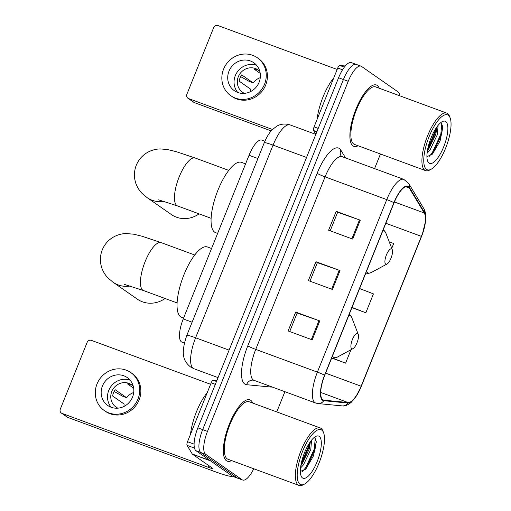 <?xml version="1.0" encoding="UTF-8"?>
<svg xmlns="http://www.w3.org/2000/svg" width="511" height="511" viewBox="0 0 511 511"><rect width="100%" height="100%" fill="white"/><g stroke="black" fill="none" stroke-linecap="round" stroke-linejoin="round"><path stroke-width="0.77" d="M184.388 343.028L181.935 342.127A20.427 6.822 -69.8 0 1 181.405 341.846A20.427 6.822 -69.8 0 1 183.238 318.941L249.042 155.255A20.427 6.822 -69.8 0 1 261.862 140.103L264.896 141.221M356.755 64.673A20.427 6.822 110.2 0 0 356.224 64.392L351.408 62.617A20.427 6.822 110.2 0 0 338.582 77.768L197.853 427.848A20.427 6.822 110.2 0 0 196.02 450.753L232.492 476.207A20.427 6.822 110.2 0 0 233.022 476.488L237.839 478.264A20.427 6.822 110.2 0 1 237.308 477.983A20.427 6.822 110.2 0 0 237.839 478.264L242.655 480.04A20.427 6.822 110.2 0 0 253.756 468.759M399.832 95.832A20.427 6.822 110.2 0 0 398.043 91.903L361.571 66.449A20.427 6.822 110.2 0 0 361.041 66.168A20.427 6.822 110.2 0 0 348.221 81.319L207.492 431.399A20.427 6.822 110.2 0 0 205.658 454.305L200.836 452.529L237.308 477.983L200.836 452.529A20.427 6.822 110.2 0 1 202.675 429.623A20.427 6.822 110.2 0 0 200.836 452.529L196.02 450.753M348.221 81.319L343.405 79.544L202.675 429.623L343.405 79.544A20.427 6.822 110.2 0 1 356.224 64.392A20.427 6.822 110.2 0 0 343.405 79.544L338.582 77.768M226.424 460.737A32.685 10.91 110.2 0 0 227.274 461.178A32.685 10.91 110.2 0 0 231.54 460.577A32.685 10.91 110.2 0 1 227.274 461.178A32.685 10.91 110.2 0 1 226.424 460.737A32.685 10.91 110.2 0 1 228.839 425.408A32.685 10.91 110.2 0 1 249.873 399.845A32.685 10.91 110.2 0 0 228.839 425.408A32.685 10.91 110.2 0 0 226.424 460.737M252.728 403.077A32.685 10.91 110.2 0 0 250.722 400.292A32.685 10.91 110.2 0 0 249.873 399.845A32.685 10.91 110.2 0 1 250.722 400.292A32.685 10.91 110.2 0 1 252.728 403.077M352.98 145.916A32.685 10.91 110.2 0 0 353.829 146.363A32.685 10.91 110.2 0 0 358.096 145.756A32.685 10.91 110.2 0 1 353.829 146.363A32.685 10.91 110.2 0 1 352.98 145.916A32.685 10.91 110.2 0 1 355.394 110.587A32.685 10.91 110.2 0 1 376.428 85.024A32.685 10.91 110.2 0 0 355.394 110.587A32.685 10.91 110.2 0 0 352.98 145.916M379.283 88.256A32.685 10.91 110.2 0 0 377.278 85.471A32.685 10.91 110.2 0 0 376.428 85.024A32.685 10.91 110.2 0 1 377.278 85.471A32.685 10.91 110.2 0 1 379.283 88.256M322.76 399.755A21.788 7.275 -69.8 0 1 324.721 375.317L394.07 202.797A21.788 7.275 -69.8 0 1 407.746 186.636A21.788 7.275 -69.8 0 1 409.254 187.984L424.283 212.978A21.788 7.275 -69.8 0 1 421.383 236.363L361.136 386.233A21.788 7.275 -69.8 0 1 348.08 402.534L323.948 400.19A21.788 7.275 -69.8 0 1 323.329 400.049A21.788 7.275 -69.8 0 1 322.76 399.755L323.948 400.19M322.556 400.26A22.331 7.454 110.2 0 0 323.776 400.707L347.908 403.045A22.331 7.454 110.2 0 0 361.29 386.342L421.537 236.465A22.331 7.454 110.2 0 0 424.507 212.499L409.483 187.511A22.331 7.454 110.2 0 0 393.917 202.688L324.568 375.208A22.331 7.454 110.2 0 0 322.556 400.26M330.195 230.806L337.637 212.295L359.469 219.909A5.449 0.447 21.9 0 1 360.281 220.203L336.193 211.324L328.599 230.218L352.692 239.091L360.281 220.203M337.624 212.327L336.193 211.324M289.699 331.55L297.14 313.039L318.973 320.653A5.449 0.447 21.9 0 1 319.784 320.946L295.697 312.068L288.102 330.956L312.189 339.834L319.784 320.946M297.127 313.071L295.697 312.068M309.947 281.178L317.388 262.667L339.221 270.281A5.449 0.447 21.9 0 1 340.032 270.575L315.945 261.696L308.35 280.59L332.437 289.462L340.032 270.575M317.376 262.699L315.945 261.696M205.658 454.305L242.125 479.759A20.427 6.822 110.2 0 0 242.655 480.04M276.764 411.93L284.902 391.694M374.582 168.611L380.452 153.996M332.833 358.447L345.589 363.149L350.98 349.735M391.745 248.34L393.681 243.517L389.203 241.786M351.919 307.648L365.838 312.777L373.432 293.882L359.603 288.549M365.838 312.777L352.009 307.437M345.589 363.149L333.319 358.409M215.335 384.361L211.184 382.828L187.518 441.702L194.084 444.123M210.353 460.698A3.405 1.137 110.2 0 0 210.5 460.858L230.57 474.866A27.236 2.236 21.9 0 1 231.751 476.15A27.236 2.236 21.9 0 1 214.16 471.353L67.803 417.423A3.405 3.2 124.9 0 1 67.12 417.065L61.365 413.048A3.405 3.2 -55.1 0 0 62.048 413.405L208.399 467.329A6.809 0.562 -158.1 0 0 212.8 468.53A6.809 0.562 -158.1 0 0 212.499 468.21L192.43 454.202A3.405 1.137 -69.8 0 1 192.283 454.036L187.064 445.356A3.405 1.137 -69.8 0 1 187.518 441.702M210.596 384.285L91.405 340.371A3.405 3.2 -55.1 0 0 87.132 342.408L60.304 409.145A3.405 3.2 -55.1 0 0 61.365 413.048M211.184 382.828A3.405 1.137 -69.8 0 1 213.221 380.286L216.836 380.631M102.436 385.977A17.023 15.988 -55.1 0 0 107.751 405.485A17.023 15.988 -55.1 0 0 132.553 397.079A17.023 15.988 -55.1 0 0 127.239 377.572A17.023 15.988 -55.1 0 0 102.436 385.977M130.113 380.197A17.023 15.988 -55.1 0 0 108.773 390.404A17.023 15.988 -55.1 0 0 111.206 407.286M133.71 392.518A13.618 12.788 -55.1 0 0 126.677 397.75L115.16 389.708A13.618 12.788 124.9 0 0 113.512 392.716A13.618 12.788 124.9 0 0 112.624 396.006L124.141 404.041A13.618 12.788 -55.1 0 0 124.013 406.411M133.23 386.131A13.618 12.788 -55.1 0 0 131.621 384.783A13.618 12.788 -55.1 0 0 111.781 391.509A13.618 12.788 -55.1 0 0 116.035 407.114A13.618 12.788 -55.1 0 0 117.856 408.161M104.244 410.512L105.394 411.317A23.148 21.743 -55.1 0 0 139.12 399.877A23.148 21.743 -55.1 0 0 131.895 373.349L130.746 372.545A23.148 21.743 -55.1 0 0 97.02 383.985A23.148 21.743 -55.1 0 0 104.244 410.512A23.148 21.743 -55.1 0 0 137.97 399.072A23.148 21.743 -55.1 0 0 130.746 372.545M114.1 391.439L122.972 396.383L126.677 397.75M133.658 388.194L127.443 383.85A13.618 12.788 124.9 0 1 132.458 385.422M321.726 430.07A29.28 9.773 110.2 0 0 302.589 451.379A29.28 9.773 110.2 0 0 299.957 484.217A29.28 9.773 110.2 0 0 304.626 484.032A29.28 9.773 110.2 0 0 320.014 460.52A29.28 9.773 110.2 0 0 323.559 432.645A29.28 9.773 110.2 0 0 321.726 430.07M323.559 432.645L322.946 431.06A30.641 10.226 110.2 0 0 321.029 428.365A30.641 10.226 110.2 0 0 320.231 427.95A30.641 10.226 110.2 0 0 300.513 451.909A30.641 10.226 110.2 0 0 298.252 485.035A30.641 10.226 110.2 0 0 299.044 485.45A30.641 10.226 110.2 0 0 303.132 484.837L304.626 484.032M320.231 427.95L249.164 401.761A30.641 10.226 110.2 0 0 229.445 425.727A30.641 10.226 110.2 0 0 227.184 458.846A30.641 10.226 110.2 0 0 227.976 459.261L299.044 485.45M207.223 392.678A34.045 11.363 110.2 0 0 190.482 434.331M311.538 440.175L310.803 449.463L303.477 464.831L300.519 468.044M310.356 441.728L309.302 448.907L301.969 464.275L300.826 465.693M302.493 477.919A22.471 7.499 110.2 0 0 317.178 461.561A22.471 7.499 110.2 0 0 319.196 436.362A22.471 7.499 110.2 0 0 315.638 436.496A22.471 7.499 110.2 0 0 303.809 454.547A22.471 7.499 110.2 0 0 301.094 475.965A22.471 7.499 110.2 0 0 302.493 477.919M300.366 471.493L305.917 468.913L313.518 455.786L316.277 442.041L315.038 438.329M315.223 438.521L314.271 449.08L305.572 467.859L302.461 471.417M308.9 443.925L308.248 446.863L301.324 463.017M316.213 441.274L315.025 449.354L306.325 468.133L305.054 469.75M309.953 442.302L309.002 447.138L300.934 465.029M357.738 333.6A8.17 2.727 110.2 0 0 352.398 339.547A8.17 2.727 110.2 0 0 351.664 348.713A8.17 2.727 110.2 0 0 352.967 348.662A8.17 2.727 110.2 0 0 357.266 342.102A8.17 2.727 110.2 0 0 358.249 334.322A8.17 2.727 110.2 0 0 357.738 333.6M211.554 248.499L207.447 246.985A37.45 12.5 110.2 0 0 183.347 276.279A37.45 12.5 110.2 0 0 180.581 316.756A37.45 12.5 110.2 0 0 181.552 317.267L183.609 318.027M130.286 286.013A25.537 23.979 124.9 0 1 113.11 282.257L137.293 299.133A25.537 23.979 -55.1 0 0 165.059 298.488M391.758 248.978A8.17 2.727 110.2 0 0 386.418 254.925A8.17 2.727 110.2 0 0 385.684 264.091A8.17 2.727 110.2 0 0 386.987 264.04A8.17 2.727 110.2 0 0 391.279 257.48A8.17 2.727 110.2 0 0 392.269 249.7A8.17 2.727 110.2 0 0 391.758 248.978M245.574 163.878L241.467 162.364A37.45 12.5 110.2 0 0 217.367 191.657A37.45 12.5 110.2 0 0 214.594 232.135A37.45 12.5 110.2 0 0 215.572 232.646L217.629 233.406M164.306 201.391A25.537 23.979 124.9 0 1 147.123 197.629L171.313 214.511A25.537 23.979 -55.1 0 0 199.073 213.866M342.562 69.79L337.739 68.014L314.073 126.888L318.225 128.414M271.181 130.912L194.359 102.609A3.405 3.2 124.9 0 1 193.682 102.251L187.92 98.233A3.405 3.2 -55.1 0 0 188.604 98.585L272.504 129.5M337.151 69.47L217.967 25.55A3.405 3.2 -55.1 0 0 213.687 27.588L186.86 94.331A3.405 3.2 -55.1 0 0 187.92 98.233M315.868 134.278L313.62 130.541A3.405 1.137 -69.8 0 1 314.073 126.888M337.739 68.014A3.405 1.137 -69.8 0 1 339.777 65.465L345.283 66.002M228.992 71.163A17.023 15.988 -55.1 0 0 234.306 90.671A17.023 15.988 -55.1 0 0 259.109 82.258A17.023 15.988 -55.1 0 0 253.795 62.751A17.023 15.988 -55.1 0 0 228.992 71.163M256.669 65.376A17.023 15.988 -55.1 0 0 235.328 75.583A17.023 15.988 -55.1 0 0 237.762 92.465M260.271 77.698A13.618 12.788 -55.1 0 0 253.232 82.929L241.716 74.893A13.618 12.788 124.9 0 0 240.068 77.902A13.618 12.788 124.9 0 0 239.186 81.185L250.703 89.227A13.618 12.788 -55.1 0 0 250.569 91.597M259.786 71.31A13.618 12.788 -55.1 0 0 258.176 69.962A13.618 12.788 -55.1 0 0 238.337 76.695A13.618 12.788 -55.1 0 0 242.591 92.299A13.618 12.788 -55.1 0 0 244.411 93.347M230.8 95.698L231.949 96.496A23.148 21.743 -55.1 0 0 265.682 85.062A23.148 21.743 -55.1 0 0 258.451 58.529L257.301 57.724A23.148 21.743 -55.1 0 0 223.575 69.164A23.148 21.743 -55.1 0 0 230.8 95.698A23.148 21.743 -55.1 0 0 264.526 84.258A23.148 21.743 -55.1 0 0 257.301 57.724M240.655 76.618L249.528 81.562L253.232 82.929M260.22 73.373L253.999 69.036A13.618 12.788 124.9 0 1 259.013 70.607M448.281 115.25A29.28 9.773 110.2 0 0 429.144 136.565A29.28 9.773 110.2 0 0 426.519 169.397A29.28 9.773 110.2 0 0 431.182 169.211A29.28 9.773 110.2 0 0 446.569 145.705A29.28 9.773 110.2 0 0 450.114 117.83A29.28 9.773 110.2 0 0 448.281 115.25M450.114 117.83L449.501 116.246A30.641 10.226 110.2 0 0 447.585 113.544A30.641 10.226 110.2 0 0 446.786 113.129A30.641 10.226 110.2 0 0 427.068 137.095A30.641 10.226 110.2 0 0 424.807 170.214A30.641 10.226 110.2 0 0 425.599 170.629A30.641 10.226 110.2 0 0 429.687 170.022L431.182 169.211M446.786 113.129L375.719 86.94A30.641 10.226 110.2 0 0 356.001 110.906A30.641 10.226 110.2 0 0 353.74 144.025A30.641 10.226 110.2 0 0 354.532 144.447L425.599 170.629M333.779 77.864A34.045 11.363 110.2 0 0 317.037 119.517M438.093 125.361L437.365 134.642L430.032 150.017L427.075 153.23M436.911 126.907L435.857 134.086L428.525 149.461L427.381 150.873M429.048 163.105A22.471 7.499 110.2 0 0 443.733 146.746A22.471 7.499 110.2 0 0 445.752 121.548A22.471 7.499 110.2 0 0 442.194 121.675A22.471 7.499 110.2 0 0 430.364 139.733A22.471 7.499 110.2 0 0 427.65 161.15A22.471 7.499 110.2 0 0 429.048 163.105M426.921 156.679L432.472 154.092L440.073 140.966L442.833 127.22L441.593 123.515M441.779 123.707L440.827 134.259L432.127 153.038L429.016 156.596M435.455 129.104L434.804 132.042L427.879 148.203M442.769 126.46L441.581 134.54L432.881 153.319L431.61 154.929M436.509 127.482L435.557 132.317L427.49 150.215M192.11 322.205L183.238 318.941M257.914 158.525L249.042 155.255M306.549 157.465L273.059 145.124A13.618 1.118 -158.1 0 0 264.264 142.722C266.857 136.641 269.572 132.266 272.395 129.602L276.63 126.294C278.335 125.189 283.196 122.742 290.152 124.927A27.236 9.089 110.2 0 0 273.059 145.124L195.611 337.797A27.236 9.089 110.2 0 0 193.164 368.335A27.236 9.089 110.2 0 0 193.867 368.712L218.044 377.616M229.094 350.131L195.611 337.797A13.618 1.118 -158.1 0 0 186.809 335.395L264.264 142.722M232.492 476.207L242.125 479.759M197.853 427.848L207.492 431.399M317.139 173.312A6.809 0.562 -158.1 0 0 325.079 176.87L255.73 349.39A27.236 9.089 110.2 0 0 253.284 379.935A27.236 9.089 110.2 0 0 253.993 380.305L253.264 380.139A6.809 6.394 95.5 0 0 246.589 384.7A34.045 11.363 -69.8 0 1 247.784 345.832L317.139 173.312A34.045 11.363 -69.8 0 1 339.393 148.529A34.045 11.363 -69.8 0 1 340.869 150.17L345.519 157.905M342.178 156.673A27.236 9.089 110.2 0 0 325.079 176.87L386.757 199.597A27.236 9.089 -69.8 0 1 403.85 179.399L342.178 156.673L341.048 155.893A6.809 6.202 149 0 1 340.869 150.17M253.993 380.305L315.664 403.032A27.236 9.089 -69.8 0 1 314.955 402.662A27.236 9.089 -69.8 0 1 317.401 372.117A6.809 0.562 21.9 0 1 324.568 375.208M315.664 403.032L317.944 403.549A6.809 6.394 -84.5 0 0 323.776 400.707M317.944 403.549L342.076 405.894C344.599 406.405 347.608 405.249 351.108 402.432L355.713 397.041L361.283 386.373A6.809 0.562 -158.1 0 0 361.29 386.342M424.507 212.499A6.809 6.202 -31 0 0 423.772 208.533L408.743 183.538L403.85 179.399M342.076 405.894A6.809 6.394 -84.5 0 0 347.908 403.045M409.483 187.511A6.809 6.202 -31 0 0 408.743 183.538M393.917 202.688A6.809 0.562 -158.1 0 0 386.757 199.597L317.401 372.117L255.73 349.39A6.809 0.562 -158.1 0 1 247.784 345.832M272.069 386.968A34.045 11.363 -69.8 0 1 270.715 387.038L246.589 384.7M270.715 387.038A6.809 6.394 95.5 0 1 270.907 386.54M421.383 236.363L385.843 223.269M424.283 212.978L394.409 201.966M409.254 187.984L405.721 186.687M348.08 402.534L320.704 392.442M361.136 386.233L325.596 373.139M339.221 270.281L331.633 289.162M318.973 320.653L311.378 339.534M359.469 219.909L351.881 238.797M209.025 465.783L208.399 467.329M210.5 460.858L192.43 454.202M62.048 413.405L67.803 417.423M213.221 380.286L216.492 381.487M192.283 454.036L210.168 460.628M194.467 448.083L187.064 445.356M124.563 284.448L143.514 290.555A25.537 8.521 -69.8 0 1 142.85 290.203A25.537 8.521 -69.8 0 1 145.143 261.568A25.537 8.521 -69.8 0 1 161.169 242.636L194.748 255.008M349.396 313.926L351.792 317.644A22.516 7.518 110.2 0 0 350.386 315.657A22.516 7.518 110.2 0 0 348.892 315.191M332.508 355.937A22.516 7.518 110.2 0 0 333.645 357.304A22.516 7.518 110.2 0 0 337.228 357.163L332.917 358.441L331.511 358.422M158.582 199.827L177.534 205.933A25.537 8.521 -69.8 0 1 176.87 205.582A25.537 8.521 -69.8 0 1 179.163 176.947A25.537 8.521 -69.8 0 1 195.189 158.014L228.768 170.387M383.416 229.305L385.811 233.016A22.516 7.518 110.2 0 0 384.4 231.036A22.516 7.518 110.2 0 0 382.905 230.57M366.528 271.315A22.516 7.518 110.2 0 0 367.658 272.682A22.516 7.518 110.2 0 0 371.248 272.542L366.936 273.819L365.531 273.794M188.604 98.585L194.359 102.609M339.777 65.465L344.357 67.152M316.89 131.742L313.62 130.541M193.867 368.712L190.431 366.911C184.024 361.36 180.032 355.202 186.809 335.395M290.152 124.927L315.824 134.387M361.283 386.373L422.278 234.575L425.586 221.027L425.791 217.878C425.835 217.386 425.995 212.34 423.772 208.533M361.041 66.168L356.224 64.392M231.892 475.792L231.751 476.15M161.169 242.636L142.045 236.235L133.741 234.21L126.389 233.553C122.531 233.565 118.648 234.504 114.739 236.363C108.945 239.32 104.787 243.824 102.257 249.873C99.901 255.985 99.786 262.111 101.919 268.256C103.452 272.306 105.605 275.672 108.377 278.348L113.11 282.257M358.249 334.322L351.792 317.644M352.967 348.662L337.228 357.163M177.093 302.927L143.514 290.555M195.189 158.014L176.065 151.607L167.755 149.589L160.409 148.925C156.551 148.944 152.668 149.883 148.752 151.741C142.965 154.699 138.807 159.202 136.277 165.245C133.92 171.364 133.805 177.489 135.932 183.634C137.472 187.678 139.624 191.044 142.397 193.726L147.123 197.629M392.269 249.7L385.811 233.016M386.987 264.04L371.248 272.542M211.107 218.299L177.534 205.933"/></g></svg>
